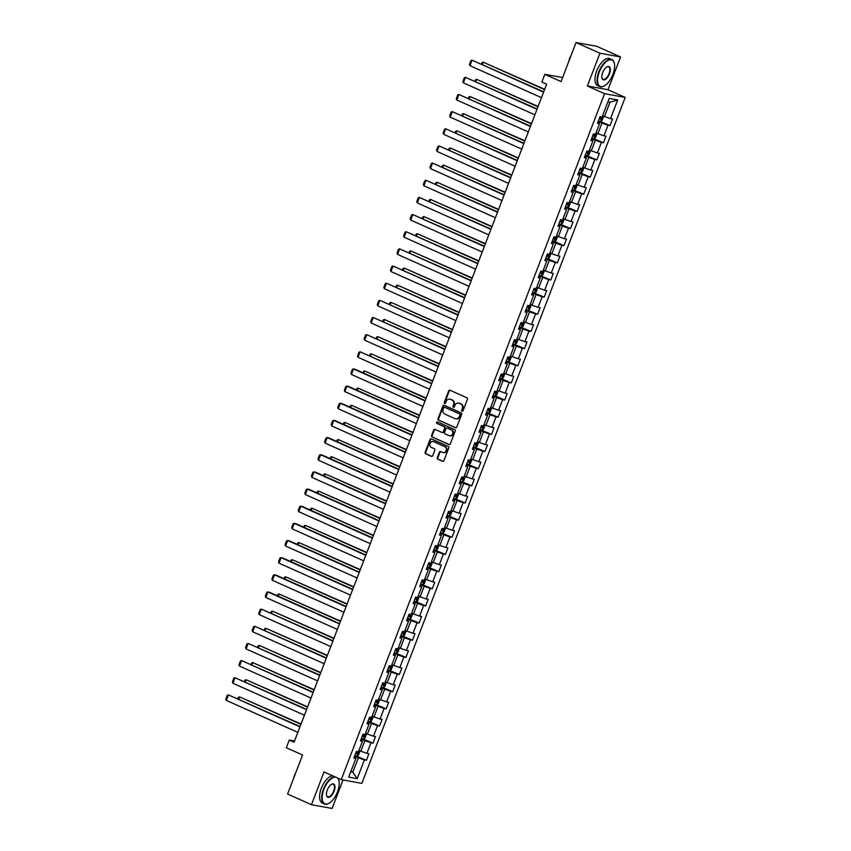 <?xml version="1.0" encoding="UTF-8"?>
<svg xmlns="http://www.w3.org/2000/svg" width="851" height="851" viewBox="0 0 851 851"><rect width="100%" height="100%" fill="white"/><g stroke="black" fill="none" stroke-linecap="round" stroke-linejoin="round"><path stroke-width="1.28" d="M462.093 411.224A0.808 0.713 -79.7 0 0 463.04 410.756L467.444 399.289A1.159 1.021 -79.7 0 0 466.922 397.789L450.041 390.247A1.159 1.021 -79.7 0 0 448.69 390.907L444.286 402.374A0.808 0.713 -79.7 0 0 444.807 403.47A0.808 0.713 -79.7 0 0 445.605 402.959L446.169 401.481A3.723 3.266 -79.7 0 1 450.498 399.364L451.902 399.991A3.723 3.266 -79.7 0 1 453.583 404.789L453.009 406.267A0.808 0.713 -79.7 0 0 454.328 406.863L454.891 405.374A3.723 3.266 -79.7 0 1 459.221 403.268L460.625 403.895A3.723 3.266 -79.7 0 1 462.306 408.682L461.731 410.171A0.808 0.713 -79.7 0 0 462.093 411.224M437.276 457.7A1.159 1.021 -79.7 0 0 437.808 459.2L442.541 461.316A1.159 1.021 -79.7 0 0 443.892 460.646L448.785 447.913A1.159 1.021 -79.7 0 0 448.254 446.413L431.383 438.871A1.159 1.021 -79.7 0 0 430.032 439.531L425.138 452.264A1.159 1.021 -79.7 0 0 425.66 453.764L431.383 456.327A1.159 1.021 -79.7 0 0 432.733 455.668L434.829 450.211A1.159 1.021 -79.7 0 0 434.297 448.711L431.468 447.445A3.106 2.734 -79.7 0 1 433.68 441.669L444.796 446.637A3.106 2.734 -79.7 0 1 442.573 452.413L440.722 451.583A1.159 1.021 -79.7 0 0 439.371 452.243L437.276 457.7L437.839 457.795A1.159 1.021 -79.7 0 0 438.361 459.295L443.031 461.38M599.934 53.23L587.36 85.994L607.986 89.727L620.57 56.953L599.934 53.23L576.053 42.55L561.064 81.59L544.831 74.324L541.874 82.026L546.65 84.164L294.063 742.178L289.287 740.051L286.33 747.742L302.562 755.007L287.585 794.047L311.466 804.716L332.103 808.45L343.038 779.963M587.36 85.994L604.55 93.684L341.24 779.633L324.04 771.953L311.466 804.716M455.423 427.745A1.159 1.021 -79.7 0 0 456.774 427.085L461.667 414.341A1.159 1.021 -79.7 0 0 461.146 412.852L444.265 405.299A1.159 1.021 -79.7 0 0 442.914 405.959L438.02 418.703A1.159 1.021 -79.7 0 0 438.552 420.203L455.849 427.819M455.221 431.127L450.339 443.871A1.159 1.021 -79.7 0 1 448.977 444.53L432.106 436.978A1.159 1.021 -79.7 0 1 431.585 435.489L433.67 430.032A1.159 1.021 -79.7 0 1 435.021 429.372L441.871 432.436A1.159 1.021 -79.7 0 0 443.222 431.776L444.605 428.159A1.159 1.021 -79.7 0 0 444.084 426.659L436.957 423.468A0.808 0.713 -79.7 0 1 437.542 421.958L454.7 429.627A1.159 1.021 -79.7 0 1 455.221 431.127M576.053 42.55L596.689 46.284L620.57 56.953M604.55 93.684L625.187 97.418L361.866 783.367L341.24 779.633M354.835 755.475L366.398 760.315L368.93 753.72L366.898 753.348L370.951 742.795L372.983 743.157L375.514 736.562L373.483 736.189L377.536 725.637L379.567 726.009L382.099 719.403L380.067 719.042L384.12 708.479L386.152 708.851L388.684 702.256L386.652 701.884L390.705 691.331L392.736 691.693L395.268 685.098L393.236 684.725L397.289 674.173L399.321 674.545L401.853 667.939L399.821 667.578L403.874 657.015L405.906 657.387L408.437 650.792L406.406 650.419L410.459 639.867L412.49 640.229L415.022 633.633L412.99 633.272L417.043 622.709L419.075 623.081L421.607 616.486L419.575 616.113L423.628 605.561L425.66 605.923L428.191 599.327L426.16 598.955L430.212 588.403L432.244 588.775L434.776 582.169L432.744 581.807L436.797 571.244L438.829 571.617L441.361 565.021L439.329 564.649L443.382 554.097L445.413 554.458L447.945 547.863L445.913 547.491L449.966 536.938L451.998 537.311L454.53 530.705L452.498 530.343L456.551 519.78L458.583 520.152L461.114 513.557L459.083 513.185L463.135 502.633L465.167 502.994L467.699 496.399L465.667 496.037L469.72 485.474L471.752 485.847L474.284 479.241L472.252 478.879L476.305 468.316L478.336 468.688L480.879 462.093L478.836 461.721L482.889 451.168L484.921 451.53L487.463 444.935L485.421 444.573L489.474 434.01L491.506 434.382L494.048 427.787L492.006 427.415L496.059 416.862L498.101 417.224L500.633 410.629L498.59 410.256L502.643 399.704L504.686 400.076L507.217 393.47L505.175 393.109L509.228 382.546L511.27 382.918L513.802 376.323L511.759 375.951L515.812 365.398L517.855 365.76L520.386 359.165L518.344 358.792L522.397 348.24L524.439 348.612L526.971 342.006L524.929 341.645L528.982 331.082L531.024 331.454L533.556 324.859L531.513 324.486L535.566 313.934L537.609 314.296L540.14 307.7L538.098 307.339L542.151 296.776L544.193 297.148L546.725 290.553L544.683 290.18L548.735 279.628L550.778 279.99L553.31 273.394L551.267 273.022L555.32 262.47L557.362 262.842L559.894 256.236L557.862 255.874L561.905 245.311L563.947 245.684L566.479 239.088L564.447 238.716L568.489 228.164L570.532 228.525L573.063 221.93L571.032 221.558L575.085 211.005L577.116 211.378L579.648 204.772L577.616 204.41L581.669 193.847L583.701 194.219L586.233 187.624L584.201 187.252L588.254 176.7L590.286 177.061L592.817 170.466L590.785 170.104L594.838 159.541L596.87 159.914L599.402 153.318L597.37 152.946L601.423 142.394L603.455 142.755L605.986 136.16L603.955 135.788L608.008 125.235L610.039 125.608L612.571 119.002L610.539 118.64L617.709 99.939L609.231 98.408L602.061 117.108L600.019 116.736L597.487 123.331L599.529 123.703L597.859 122.363M366.398 760.315L364.366 759.943L357.186 778.644L348.708 777.101L355.888 758.411L353.846 758.039L356.378 751.444L358.42 751.816L362.473 741.253L360.43 740.891L362.962 734.296L365.005 734.658L369.057 724.105L367.015 723.733L369.547 717.138L371.589 717.51L375.642 706.947L373.6 706.585L376.131 699.979L378.174 700.352L382.227 689.799L380.184 689.427L382.716 682.832L384.758 683.193L388.811 672.641L386.769 672.269L389.311 665.673L391.343 666.046L395.396 655.483L393.353 655.121L395.896 648.515L397.928 648.887L401.98 638.335L399.938 637.963L402.48 631.368L404.512 631.729L408.565 621.177L406.533 620.804L409.065 614.209L411.097 614.582L415.15 604.019L413.118 603.657L415.65 597.062L417.681 597.423L421.734 586.871L419.703 586.499L422.234 579.903L424.266 580.276L428.319 569.713L426.287 569.351L428.819 562.745L430.851 563.117L434.904 552.565L432.872 552.193L435.404 545.597L437.435 545.959L441.488 535.407L439.456 535.034L441.988 528.439L444.02 528.811L448.073 518.248L446.041 517.887L448.573 511.281L450.605 511.653L454.657 501.101L452.626 500.728L455.157 494.133L457.189 494.495L461.242 483.942L459.21 483.57L461.742 476.975L463.774 477.347L467.827 466.784L465.795 466.422L468.327 459.827L470.358 460.189L474.411 449.636L472.379 449.264L474.911 442.669L476.943 443.031L480.996 432.478L478.964 432.117L481.496 425.511L483.528 425.883L487.58 415.32L485.549 414.958L488.08 408.363L490.112 408.725L494.165 398.172L492.133 397.8L494.665 391.205L496.697 391.577L500.75 381.014L498.718 380.652L501.25 374.046L503.281 374.419L507.334 363.866L505.303 363.494L507.834 356.899L509.866 357.26L513.919 346.708L511.887 346.336L514.419 339.74L516.451 340.113L520.504 329.55L518.472 329.188L521.003 322.582L523.035 322.954L527.088 312.402L525.056 312.03L527.588 305.435L529.63 305.796L533.673 295.244L531.641 294.871L534.173 288.276L536.215 288.649L540.257 278.086L538.226 277.724L540.757 271.129L542.8 271.49L546.853 260.938L544.81 260.566L547.342 253.97L549.384 254.343L553.437 243.78L551.395 243.418L553.927 236.812L555.969 237.184L560.022 226.632L557.979 226.26L560.511 219.664L562.554 220.026L566.606 209.474L564.564 209.101L567.096 202.506L569.138 202.878L573.191 192.315L571.149 191.954L573.68 185.348L575.723 185.72L579.776 175.168L577.733 174.795L580.265 168.2L582.307 168.562L586.36 158.009L584.318 157.637L586.85 151.042L588.892 151.414L592.945 140.851L590.902 140.489L593.434 133.894L595.477 134.256L599.529 123.703M361.154 739.008L364.898 740.678L360.845 751.231L358.962 750.391M360.803 739.923L362.473 741.253M360.845 751.231L366.898 753.348M364.898 740.678L370.951 742.795M367.738 721.85L371.483 723.52L367.43 734.083L365.547 733.243M367.387 722.765L369.057 724.105M367.43 734.083L373.483 736.189M371.483 723.52L377.536 725.637M374.323 704.702L378.067 706.373L374.014 716.925L372.132 716.085M373.972 705.607L375.642 706.947M374.014 716.925L380.067 719.042M378.067 706.373L384.12 708.479M380.908 687.544L384.652 689.214L380.599 699.777L378.716 698.937M380.557 688.459L382.227 689.799M380.599 699.777L386.652 701.884M384.652 689.214L390.705 691.331M387.492 670.386L391.237 672.067L387.184 682.619L385.301 681.779M387.141 671.301L388.811 672.641M387.184 682.619L393.236 684.725M391.237 672.067L397.289 674.173M394.077 653.238L397.821 654.908L393.768 665.461L391.885 664.62M393.726 654.153L395.396 655.483M393.768 665.461L399.821 667.578M397.821 654.908L403.874 657.015M400.661 636.08L404.406 637.75L400.353 648.313L398.47 647.473M400.31 636.995L401.98 638.335M400.353 648.313L406.406 650.419M404.406 637.75L410.459 639.867M407.246 618.932L410.99 620.602L406.938 631.155L405.055 630.314M406.906 619.836L408.565 621.177M406.938 631.155L412.99 633.272M410.99 620.602L417.043 622.709M413.831 601.774L417.575 603.444L413.522 613.997L411.639 613.156M413.49 602.689L415.15 604.019M413.522 613.997L419.575 616.113M417.575 603.444L423.628 605.561M420.415 584.616L424.16 586.286L420.107 596.849L418.224 596.008M420.075 585.531L421.734 586.871M420.107 596.849L426.16 598.955M424.16 586.286L430.212 588.403M427.011 567.468L430.744 569.138L426.691 579.691L424.809 578.85M426.659 568.372L428.319 569.713M426.691 579.691L432.744 581.807M430.744 569.138L436.797 571.244M433.595 550.31L437.329 551.98L433.276 562.543L431.393 561.703M433.244 551.225L434.904 552.565M433.276 562.543L439.329 564.649M437.329 551.98L443.382 554.097M440.18 533.151L443.914 534.832L439.861 545.385L437.978 544.544M439.829 534.066L441.488 535.407M439.861 545.385L445.913 547.491M443.914 534.832L449.966 536.938M446.764 516.004L450.498 517.674L446.445 528.226L444.562 527.386M446.413 516.919L448.073 518.248M446.445 528.226L452.498 530.343M450.498 517.674L456.551 519.78M453.349 498.846L457.083 500.516L453.03 511.079L451.147 510.238M452.998 499.76L454.657 501.101M453.03 511.079L459.083 513.185M457.083 500.516L463.135 502.633M459.934 481.698L463.667 483.368L459.614 493.92L457.732 493.08M459.583 482.602L461.242 483.942M459.614 493.92L465.667 496.037M463.667 483.368L469.72 485.474M466.518 464.54L470.252 466.21L466.199 476.762L464.316 475.922M466.167 465.454L467.827 466.784M466.199 476.762L472.252 478.879M470.252 466.21L476.305 468.316M473.103 447.381L476.837 449.051L472.784 459.614L470.901 458.774M472.752 448.296L474.411 449.636M472.784 459.614L478.836 461.721M476.837 449.051L482.889 451.168M479.687 430.234L483.421 431.904L479.368 442.456L477.485 441.616M479.336 431.138L480.996 432.478M479.368 442.456L485.421 444.573M483.421 431.904L489.474 434.01M486.272 413.075L490.006 414.745L485.953 425.298L484.081 424.458M485.921 413.99L487.58 415.32M485.953 425.298L492.006 427.415M490.006 414.745L496.059 416.862M492.857 395.917L496.59 397.587L492.538 408.15L490.665 407.31M492.506 396.832L494.165 398.172M492.538 408.15L498.59 410.256M496.59 397.587L502.643 399.704M499.441 378.769L503.175 380.44L499.122 390.992L497.25 390.152M499.09 379.674L500.75 381.014M499.122 390.992L505.175 393.109M503.175 380.44L509.228 382.546M506.026 361.611L509.76 363.281L505.707 373.844L503.835 373.004M505.675 362.526L507.334 363.866M505.707 373.844L511.759 375.951M509.76 363.281L515.812 365.398M512.61 344.453L516.344 346.134L512.291 356.686L510.419 355.846M512.259 345.368L513.919 346.708M512.291 356.686L518.344 358.792M516.344 346.134L522.397 348.24M519.195 327.305L522.929 328.975L518.876 339.528L517.004 338.687M518.844 328.22L520.504 329.55M518.876 339.528L524.929 341.645M522.929 328.975L528.982 331.082M525.78 310.147L529.513 311.817L525.461 322.38L523.588 321.54M525.429 311.062L527.088 312.402M525.461 322.38L531.513 324.486M529.513 311.817L535.566 313.934M532.364 292.999L536.098 294.669L532.056 305.222L530.173 304.381M532.013 293.903L533.673 295.244M532.056 305.222L538.098 307.339M536.098 294.669L542.151 296.776M538.949 275.841L542.683 277.511L538.64 288.064L536.758 287.223M538.598 276.756L540.257 278.086M538.64 288.064L544.683 290.18M542.683 277.511L548.735 279.628M545.534 258.683L549.278 260.353L545.225 270.916L543.342 270.075M545.183 259.598L546.853 260.938M545.225 270.916L551.267 273.022M549.278 260.353L555.32 262.47M552.118 241.535L555.863 243.205L551.81 253.758L549.927 252.917M551.767 242.439L553.437 243.78M551.81 253.758L557.862 255.874M555.863 243.205L561.905 245.311M558.703 224.377L562.447 226.047L558.394 236.61L556.511 235.77M558.352 225.292L560.022 226.632M558.394 236.61L564.447 238.716M562.447 226.047L568.489 228.164M565.287 207.219L569.032 208.899L564.979 219.452L563.096 218.611M564.936 208.133L566.606 209.474M564.979 219.452L571.032 221.558M569.032 208.899L575.085 211.005M571.872 190.071L575.616 191.741L571.564 202.293L569.681 201.453M571.521 190.986L573.191 192.315M571.564 202.293L577.616 204.41M575.616 191.741L581.669 193.847M578.457 172.913L582.201 174.583L578.148 185.146L576.265 184.305M578.106 173.827L579.776 175.168M578.148 185.146L584.201 187.252M582.201 174.583L588.254 176.7M585.041 155.765L588.786 157.435L584.733 167.987L582.85 167.147M584.69 156.669L586.36 158.009M584.733 167.987L590.785 170.104M588.786 157.435L594.838 159.541M591.626 138.607L595.37 140.277L591.317 150.829L589.435 149.989M591.275 139.521L592.945 140.851M591.317 150.829L597.37 152.946M595.37 140.277L601.423 142.394M598.21 121.448L601.955 123.118L597.902 133.681L596.019 132.841M597.902 133.681L603.955 135.788M601.955 123.118L608.008 125.235M617.709 99.939L609.976 102.226L604.487 116.523L602.604 115.683M604.487 116.523L610.539 118.64M607.986 89.727L625.187 97.418M294.51 740.998L289.287 740.051M562.617 77.547L544.831 74.324M609.976 102.226L607.912 101.854M350.942 771.293L352.825 772.134L358.314 757.837L354.569 756.167M350.761 771.761L352.825 772.134L357.186 778.644M354.218 757.071L355.888 758.411M358.314 757.837L364.366 759.943M598.476 120.768L610.039 125.608M591.892 137.915L603.455 142.755M585.307 155.073L596.87 159.914M578.723 172.221L590.286 177.061M572.138 189.379L583.701 194.219M565.553 206.538L577.116 211.378M558.969 223.685L570.532 228.525M554.469 241.45L563.947 245.684M545.799 258.002L557.362 262.842M539.215 275.15L550.778 279.99M532.63 292.308L544.193 297.148M526.046 309.456L537.609 314.296M519.461 326.614L531.024 331.454M512.876 343.772L524.439 348.612M506.292 360.92L517.855 365.76M499.707 378.078L511.27 382.918M495.197 395.832L504.686 400.076M486.538 412.384L498.101 417.224M479.953 429.542L491.506 434.382M473.369 446.701L484.921 451.53M466.784 463.848L478.336 468.688M460.2 481.006L471.752 485.847M453.604 498.154L465.167 502.994M447.02 515.312L458.583 520.152M440.435 532.471L451.998 537.311M433.85 549.618L445.413 554.458M427.266 566.777L438.829 571.617M420.681 583.935L432.244 588.775M416.182 601.689L425.66 605.923M407.512 618.241L419.075 623.081M400.927 635.389L412.49 640.229M394.343 652.547L405.906 657.387M387.758 669.705L399.321 674.545M381.174 686.853L392.736 691.693M374.589 704.011L386.152 708.851M368.004 721.169L379.567 726.009M361.42 738.317L372.983 743.157M462.529 411.246A0.808 0.713 -79.7 0 1 462.284 410.267L462.859 408.788A3.723 3.266 -79.7 0 0 461.189 403.991L460.625 403.895M458.827 403.119A3.723 3.266 -79.7 0 1 459.774 403.363L461.189 403.991M450.115 399.225A3.723 3.266 -79.7 0 1 451.062 399.47L452.466 400.098A3.723 3.266 -79.7 0 1 454.136 404.885L453.572 406.374A0.808 0.713 -79.7 0 0 453.817 407.352M450.115 390.279A1.159 1.021 -79.7 0 0 449.254 391.003L444.85 402.48A0.808 0.713 -79.7 0 0 445.094 403.448M444.328 405.331A1.159 1.021 -79.7 0 0 443.467 406.065L438.584 418.798A1.159 1.021 -79.7 0 0 439.105 420.298L455.913 427.808M459.902 414.948A0.808 0.713 -79.7 0 0 459.529 413.894L444.711 407.278A0.808 0.713 -79.7 0 0 443.775 407.735L443.169 409.299A3.723 3.266 -79.7 0 0 444.839 414.097L454.966 418.628A3.723 3.266 -79.7 0 0 459.295 416.511L460.455 415.043A0.808 0.713 -79.7 0 0 460.093 414.001L459.529 413.894M444.977 407.321A0.808 0.713 -79.7 0 1 445.275 407.374L460.093 414.001M455.913 418.862A3.723 3.266 -79.7 0 0 459.859 416.618L459.295 416.511M460.455 415.043L459.859 416.618M449.466 444.594L432.106 436.978M435.095 429.404A1.159 1.021 -79.7 0 0 434.233 430.138L432.138 435.584A1.159 1.021 -79.7 0 0 432.659 437.084M442.424 432.531A1.159 1.021 -79.7 0 0 443.775 431.872L445.169 428.255A1.159 1.021 -79.7 0 0 444.647 426.755L436.957 423.468M437.691 422.022A0.808 0.713 -79.7 0 0 437.52 423.575M448.977 435.606A3.106 2.734 -79.7 0 0 451.19 429.829L447.275 428.085A1.159 1.021 -79.7 0 0 445.924 428.744L444.53 432.361A1.159 1.021 -79.7 0 0 445.062 433.861L448.977 435.606M449.807 435.818A3.106 2.734 -79.7 0 0 451.743 429.936L451.19 429.829M447.413 428.106A1.159 1.021 -79.7 0 1 447.828 428.181L451.743 429.936M440.797 451.615A1.159 1.021 -79.7 0 0 439.935 452.349L437.839 457.795M443.414 452.615A3.106 2.734 -79.7 0 0 445.35 446.743L444.796 446.637M433.404 441.563A3.106 2.734 -79.7 0 1 434.244 441.775L445.35 446.743M431.446 438.903A1.159 1.021 -79.7 0 0 430.585 439.637L425.691 452.37A1.159 1.021 -79.7 0 0 426.223 453.87L431.872 456.391M602.636 115.885L603.338 117.183L602.072 120.48L600.572 121.363L602.657 115.917M544.683 89.302L483.23 62.197L544.555 89.61M599.285 118.672L600.795 119.161L601.306 117.842L599.785 117.353M599.923 117.236L599.338 118.523M481.517 64.038L482.091 62.548L483.23 62.197L482.379 64.421M541.47 97.652L469.965 65.687L472.071 60.187L543.704 91.834M543.587 92.153L472.071 60.187L470.933 60.527L469.454 64.378L469.965 65.687M612.901 74.431A14.446 6.755 114.1 0 0 614.369 63.474A14.446 6.755 114.1 0 0 607.784 60.581A14.446 6.755 114.1 0 0 599.295 71.973A14.446 6.755 114.1 0 0 604.359 85.855A14.446 6.755 114.1 0 0 612.901 74.431M604.199 85.94A14.797 6.925 -65.9 0 1 604.029 86.036A14.797 6.925 -65.9 0 1 599.774 86.589A14.797 6.925 -65.9 0 1 598.838 71.814A14.797 6.925 -65.9 0 1 611.848 59.559A14.797 6.925 -65.9 0 1 614.284 63.112A14.797 6.925 -65.9 0 1 614.326 63.293M609.497 73.814A7.223 3.383 -65.9 0 1 605.252 79.515A7.223 3.383 -65.9 0 1 601.965 78.069A7.223 3.383 -65.9 0 1 602.699 72.59A7.223 3.383 -65.9 0 1 606.965 66.878A7.223 3.383 -65.9 0 1 609.497 73.814M601.923 77.877A6.872 3.213 114.1 0 0 603.008 79.345A6.872 3.213 114.1 0 0 609.05 73.665A6.872 3.213 114.1 0 0 608.614 66.803A6.872 3.213 114.1 0 0 606.795 66.974M568.808 61.41A10.659 4.989 -65.9 0 1 569.745 58.293A10.659 4.989 -65.9 0 1 571.17 55.262M599.774 86.589L597.668 85.643A14.797 6.925 -65.9 0 1 596.742 70.878A14.797 6.925 -65.9 0 1 609.752 58.623L611.848 59.559M335.72 777.165A14.446 6.755 114.1 0 0 323.912 789.377A14.446 6.755 114.1 0 0 328.975 803.259A14.446 6.755 114.1 0 0 337.517 791.834A14.446 6.755 114.1 0 0 338.975 780.878A14.446 6.755 114.1 0 0 337.39 777.91M328.816 803.344A14.797 6.925 -65.9 0 1 328.646 803.44A14.797 6.925 -65.9 0 1 324.38 803.993A14.797 6.925 -65.9 0 1 323.454 789.217A14.797 6.925 -65.9 0 1 334.656 776.697M337.879 778.133A14.797 6.925 -65.9 0 1 338.9 780.516A14.797 6.925 -65.9 0 1 338.932 780.697M334.113 791.217A7.223 3.383 -65.9 0 1 329.869 796.919A7.223 3.383 -65.9 0 1 326.582 795.472A7.223 3.383 -65.9 0 1 327.305 789.994A7.223 3.383 -65.9 0 1 331.582 784.282A7.223 3.383 -65.9 0 1 334.113 791.217M326.539 795.281A6.872 3.213 114.1 0 0 327.624 796.749A6.872 3.213 114.1 0 0 333.656 791.068A6.872 3.213 114.1 0 0 333.23 784.207A6.872 3.213 114.1 0 0 331.411 784.377M293.425 778.814A10.659 4.989 -65.9 0 1 294.361 775.697A10.659 4.989 -65.9 0 1 295.786 772.665M324.38 803.993L322.284 803.046A14.797 6.925 -65.9 0 1 321.348 788.281A14.797 6.925 -65.9 0 1 332.56 775.75M596.051 133.043L596.753 134.341L595.487 137.639L593.987 138.511L596.072 133.075M538.087 106.449L476.645 79.356L537.97 106.769M592.7 135.83L594.211 136.32L594.721 135.001L593.2 134.511M593.338 134.384L592.753 135.681M474.932 81.185L475.507 79.696L476.645 79.356L475.794 81.568M589.466 150.191L590.168 151.499L588.892 154.797L587.403 155.669L589.488 150.223M531.503 123.608L470.06 96.514L531.386 123.927M586.105 152.978L587.626 153.478L588.137 152.159L586.616 151.659M586.754 151.542L586.169 152.829M468.348 98.344L468.922 96.854L470.06 96.514L469.209 98.727M534.885 114.8L463.38 82.834L465.486 77.335L537.119 108.981M537.002 109.3L465.486 77.335L464.348 77.686L462.87 81.536L463.38 82.834M528.301 131.958L456.796 99.992L458.902 94.493L530.535 126.139M530.418 126.459L458.902 94.493L457.764 94.833L456.285 98.684L456.796 99.992M582.882 167.349L583.584 168.647L582.307 171.945L580.818 172.827L582.903 167.381M524.918 140.766L463.476 113.662L524.801 141.075M579.52 170.136L581.042 170.625L581.552 169.306L580.031 168.817M580.169 168.689L579.584 169.987M461.763 115.491L462.338 114.013L463.476 113.662L462.625 115.885M576.297 184.497L576.989 185.805L575.723 189.103L574.234 189.975L576.318 184.539M518.333 157.914L456.891 130.82L518.216 158.233M572.936 187.294L574.457 187.784L574.957 186.465L573.446 185.975M573.585 185.848L573 187.135M455.179 132.65L455.753 131.16L456.891 130.82L456.04 133.033M569.734 201.687L567.638 207.133L569.138 206.261L570.404 202.953L569.606 201.634M511.749 175.072L450.307 147.968L511.632 175.391M566.351 204.442L567.872 204.931L568.372 203.612L566.862 203.123M567 203.006L566.415 204.293M448.594 149.808L449.168 148.319L450.307 147.968L449.456 150.191M521.716 149.106L450.211 117.14L452.317 111.651L523.95 143.298M523.833 143.617L452.317 111.651L451.179 111.992L449.7 115.842L450.211 117.14M515.132 166.264L443.626 134.298L445.733 128.799L517.365 160.445M517.248 160.765L445.733 128.799L444.594 129.15L443.116 132.99L443.626 134.298M508.547 183.422L437.042 151.457L439.148 145.957L510.781 177.604M510.653 177.923L439.148 145.957L438.01 146.298L436.531 150.148L437.042 151.457M501.962 200.57L430.457 168.604L432.563 163.105L504.196 194.762M504.069 195.07L432.563 163.105L431.425 163.456L429.946 167.307L430.457 168.604M495.378 217.728L423.872 185.763L425.979 180.263L497.612 211.91M497.484 212.229L425.979 180.263L424.84 180.614L423.362 184.454L423.872 185.763M488.793 234.887L417.288 202.921L419.394 197.421L491.027 229.068M490.899 229.387L419.394 197.421L418.256 197.762L416.777 201.613L417.288 202.921M482.209 252.034L410.703 220.069L412.809 214.569L484.442 246.226M484.315 246.535L412.809 214.569L411.671 214.92L410.193 218.771L410.703 220.069M475.624 269.193L404.119 237.227L406.225 231.727L477.858 263.374M477.73 263.693L406.225 231.727L405.087 232.068L403.608 235.918L404.119 237.227M469.039 286.34L397.534 254.375L399.64 248.886L471.273 280.532M471.146 280.851L399.64 248.886L398.502 249.226L397.023 253.077L397.534 254.375M462.455 303.499L390.949 271.533L393.056 266.033L464.689 297.68M464.561 297.999L393.056 266.033L391.917 266.384L390.439 270.224L390.949 271.533M455.87 320.657L384.365 288.691L386.471 283.192L458.104 314.838M457.976 315.157L386.471 283.192L385.333 283.532L383.854 287.383L384.365 288.691M449.285 337.804L377.78 305.839L379.886 300.339L451.519 331.996M451.392 332.305L379.886 300.339L378.748 300.69L377.27 304.541L377.78 305.839M442.701 354.963L371.196 322.997L373.302 317.497L444.935 349.144M444.807 349.463L373.302 317.497L372.164 317.849L370.685 321.689L371.196 322.997M436.116 372.121L364.611 340.155L366.717 334.656L438.35 366.302M438.222 366.621L366.717 334.656L365.579 334.996L364.1 338.847L364.611 340.155M429.532 389.269L358.026 357.303L360.133 351.803L431.765 383.461M431.638 383.769L360.133 351.803L358.994 352.154L357.516 356.005L358.026 357.303M422.947 406.427L351.431 374.461L353.548 368.962L354.941 369.217L425.181 400.608M425.053 400.927L353.548 368.962L352.41 369.302L350.931 373.153L351.431 374.461M416.362 423.575L344.846 391.609L346.963 386.12L348.357 386.365L418.586 417.767M418.469 418.086L346.963 386.12L345.825 386.46L344.347 390.311L344.846 391.609M409.778 440.733L338.262 408.767L340.379 403.268L341.772 403.523L412.001 434.914M411.884 435.233L340.379 403.268L339.241 403.619L337.762 407.469L338.262 408.767M403.193 457.891L331.677 425.925L333.794 420.426L335.188 420.681L405.416 452.072M405.299 452.392L333.794 420.426L332.656 420.766L331.177 424.617L331.677 425.925M563.149 218.845L561.054 224.281L562.554 223.409L563.819 220.111L563.022 218.792M505.164 192.22L443.722 165.126L505.047 192.539M559.767 221.6L561.288 222.09L561.788 220.771L560.277 220.281M560.415 220.154L559.83 221.451M442.009 166.956L442.584 165.477L443.722 165.126L442.871 167.349M556.543 235.961L557.235 237.269L555.969 240.567L554.469 241.439L556.565 235.993M498.58 209.378L437.137 182.284L498.463 209.697M554.469 241.439L552.384 240.844M553.182 238.759L554.703 239.248L555.203 237.929L553.693 237.44M553.831 237.312L553.246 238.599M435.425 184.114L435.999 182.625L437.137 182.284L436.286 184.497M549.98 253.151L547.884 258.598L549.384 257.715L550.65 254.417L549.852 253.098M491.995 226.536L430.553 199.432L491.878 226.845M546.597 255.906L548.118 256.396L548.618 255.077L547.108 254.587M547.246 254.47L546.661 255.757M428.84 201.272L429.415 199.783L430.553 199.432L429.702 201.655M543.374 270.278L544.066 271.575L542.8 274.873L541.3 275.745L543.395 270.31M485.41 243.684L423.968 216.59L485.293 244.003M540.013 273.065L541.534 273.554L542.034 272.235L540.523 271.746M540.662 271.618L540.077 272.916M422.256 218.42L422.83 216.931L423.968 216.59L423.117 218.803M536.811 287.457L534.715 292.904L536.215 292.031L537.481 288.734L536.683 287.404M478.826 260.842L417.384 233.748L478.709 261.161M533.428 290.212L534.949 290.712L535.449 289.393L533.939 288.893M534.077 288.776L533.492 290.063M415.671 235.578L416.245 234.089L417.384 233.748L416.533 235.961M530.205 304.584L530.896 305.881L529.63 309.179L528.131 310.062L530.226 304.615M472.241 278L410.799 250.896L472.124 278.309M526.843 307.371L528.365 307.86L528.865 306.541L527.354 306.052M527.492 305.924L526.907 307.222M409.086 252.736L409.65 251.247L410.799 250.896L409.948 253.119M523.642 321.774L521.546 327.209L523.046 326.337L524.312 323.04L523.514 321.71M465.657 295.148L404.214 268.054L465.54 295.467M520.259 324.529L521.78 325.018L522.28 323.699L520.769 323.21M520.908 323.082L520.323 324.38M402.502 269.884L403.066 268.395L404.214 268.054L403.363 270.267M517.036 338.889L517.727 340.187L516.461 343.496L514.961 344.368L517.057 338.921M459.072 312.306L397.63 285.202L458.955 312.625M513.674 341.676L515.195 342.176L515.695 340.847L514.185 340.357M514.323 340.24L513.738 341.528M395.917 287.042L396.481 285.553L397.63 285.202L396.779 287.425M510.472 356.08L508.377 361.526L509.877 360.643L511.143 357.346L510.345 356.026M452.487 329.454L391.045 302.36L452.37 329.773M507.09 358.835L508.611 359.324L509.111 358.005L507.6 357.516M507.739 357.388L507.153 358.686M389.332 304.19L389.896 302.711L391.045 302.36L390.194 304.584M503.888 373.227L501.792 378.674L503.292 377.801L504.558 374.504L503.76 373.174M445.903 346.612L384.461 319.519L445.786 346.931M500.505 375.993L502.026 376.482L502.526 375.163L501.016 374.674M501.154 374.546L500.569 375.834M382.748 321.348L383.312 319.859L384.461 319.519L383.61 321.731M493.123 395.236L495.165 395.853L496.707 394.949L497.973 391.651L497.175 390.332M439.318 363.771L377.876 336.666L439.201 364.09M493.92 393.141L495.442 393.63L495.942 392.311L494.431 391.822M494.569 391.705L493.984 392.992M376.163 338.507L376.727 337.017L377.876 336.666L377.014 338.889M490.697 407.512L491.389 408.81L490.123 412.107L488.623 412.98L490.719 407.544M432.733 380.918L371.281 353.825L432.616 381.237M487.336 410.299L488.846 410.788L489.357 409.469L487.846 408.98M487.985 408.852L487.389 410.15M369.579 355.654L370.142 354.165L371.281 353.825L370.43 356.037M484.134 424.692L482.038 430.138L483.538 429.266L484.804 425.968L484.006 424.638M426.149 398.077L364.696 370.983L426.032 398.396M480.751 427.447L482.262 427.947L482.772 426.628L481.262 426.128M481.4 426.011L480.804 427.298M362.994 372.812L363.558 371.323L364.696 370.983L363.845 373.195M477.528 441.818L478.219 443.116L476.954 446.413L475.454 447.296L477.539 441.85M419.564 415.235L358.111 388.13L419.447 415.543M474.167 444.605L475.677 445.094L476.188 443.775L474.677 443.286M474.815 443.158L474.22 444.456M356.409 389.971L356.973 388.481L358.111 388.13L357.26 390.354M470.954 459.008L468.869 464.444L470.369 463.572L471.635 460.274L470.837 458.955M412.98 432.382L351.527 405.289L412.852 432.702M467.582 461.763L469.092 462.253L469.603 460.934L468.093 460.444M468.231 460.317L467.635 461.614M349.825 407.118L350.389 405.629L351.527 405.289L350.676 407.501M464.359 476.124L465.05 477.422L463.784 480.73L462.284 481.602L464.369 476.156M406.395 449.541L344.942 422.447L406.267 449.86M460.997 478.911L462.508 479.411L463.018 478.081L461.508 477.592M461.646 477.475L461.051 478.762M343.23 424.277L343.804 422.787L344.942 422.447L344.091 424.66M457.774 493.282L458.466 494.58L457.2 497.878L455.7 498.76L457.785 493.314M399.81 466.699L338.358 439.595L399.683 467.008M454.413 496.069L455.923 496.558L456.434 495.239L454.913 494.75M455.062 494.622L454.466 495.92M336.645 441.424L337.219 439.946L338.358 439.595L337.507 441.818M451.19 510.43L451.881 511.738L450.615 515.036L449.115 515.908L451.2 510.462M393.226 483.847L331.773 456.753L393.098 484.166M447.828 513.227L449.339 513.717L449.849 512.398L448.328 511.908M448.477 511.781L447.881 513.068M330.06 458.583L330.635 457.093L331.773 456.753L330.922 458.966M444.605 527.588L445.296 528.886L444.031 532.194L442.531 533.066L444.616 527.62M386.641 501.005L325.188 473.901L386.514 501.324M441.243 530.375L442.754 530.864L443.265 529.545L441.743 529.056M441.892 528.939L441.297 530.226M323.476 475.741L324.05 474.252L325.188 473.901L324.337 476.124M438.031 544.778L435.946 550.214L437.446 549.342L438.712 546.044L437.914 544.725M380.057 518.153L318.604 491.059L379.929 518.472M434.659 547.533L436.169 548.023L436.68 546.704L435.159 546.214M435.308 546.087L434.712 547.384M316.891 492.889L317.466 491.41L318.604 491.059L317.753 493.272M431.436 561.894L432.127 563.202L430.861 566.5L429.361 567.372L431.446 561.926M373.472 535.311L312.019 508.217L373.344 535.63M428.074 564.692L429.585 565.181L430.095 563.862L428.574 563.362M428.723 563.245L428.127 564.532M310.307 510.047L310.881 508.558L312.019 508.217L311.168 510.43M424.862 579.084L422.777 584.531L424.277 583.648L425.543 580.35L424.745 579.031M366.887 552.469L305.435 525.365L366.76 552.778M421.49 581.839L423 582.329L423.511 581.01L421.99 580.52M422.139 580.403L421.543 581.69M303.722 527.205L304.296 525.716L305.435 525.365L304.584 527.588M418.266 596.211L418.958 597.508L417.692 600.806L416.192 601.678L418.277 596.243M360.303 569.617L298.85 542.523L360.175 569.936M416.192 601.678L414.097 601.083M414.905 598.998L416.416 599.487L416.926 598.168L415.405 597.679M415.554 597.551L414.958 598.849M297.137 544.353L297.712 542.864L298.85 542.523L297.999 544.736M411.693 613.39L409.608 618.837L411.107 617.964L412.373 614.667L411.576 613.337M353.718 586.775L292.265 559.681L353.59 587.094M408.32 616.145L409.831 616.645L410.342 615.326L408.82 614.826M408.969 614.709L408.374 615.996M290.553 561.511L291.127 560.022L292.265 559.681L291.414 561.894M405.087 630.517L405.789 631.814L404.523 635.112L403.023 635.995L405.108 630.548M347.134 603.933L285.681 576.829L347.006 604.242M401.736 633.304L403.246 633.793L403.757 632.474L402.236 631.985M402.374 631.857L401.789 633.155M283.968 578.659L284.542 577.18L285.681 576.829L284.83 579.052M396.396 653.164L397.938 652.27L399.204 648.973L398.406 647.643M340.549 621.081L279.096 593.987L340.421 621.4M395.151 650.462L396.662 650.951L397.172 649.632L395.651 649.143M395.789 649.015L395.204 650.302M277.383 595.817L277.958 594.328L279.096 593.987L278.245 596.2M391.917 664.822L392.619 666.12L391.354 669.429L389.854 670.301L391.939 664.854M333.964 638.239L272.511 611.135L333.837 638.558M388.567 667.61L390.077 668.099L390.588 666.78L389.067 666.29M389.205 666.173L388.62 667.461M270.799 612.975L271.373 611.486L272.511 611.135L271.66 613.358M385.354 682.013L383.269 687.448L384.769 686.576L386.035 683.279L385.237 681.959M327.38 655.387L265.927 628.293L327.252 655.706M381.982 684.768L383.493 685.257L384.003 683.938L382.482 683.449M382.62 683.321L382.035 684.619M264.214 630.123L264.789 628.644L265.927 628.293L265.076 630.517M378.748 699.128L379.45 700.437L378.184 703.734L376.685 704.607L378.769 699.16M320.784 672.545L259.342 645.452L320.667 672.864M375.397 701.926L376.908 702.415L377.418 701.096L375.897 700.607M376.036 700.479L375.451 701.767M257.63 647.281L258.204 645.792L259.342 645.452L258.491 647.664M372.185 716.319L370.1 721.765L371.589 720.882L372.866 717.584L372.068 716.265M314.2 689.704L252.758 662.599L314.083 690.012M368.802 719.074L370.323 719.563L370.834 718.244L369.313 717.755M369.451 717.638L368.866 718.925M251.045 664.44L251.619 662.95L252.758 662.599L251.907 664.822M365.579 733.445L366.281 734.743L365.005 738.04L363.515 738.913L365.6 733.477M307.615 706.851L246.173 679.758L307.498 707.17M362.218 736.232L363.739 736.721L364.249 735.402L362.728 734.913M362.866 734.785L362.281 736.083M244.46 681.587L245.035 680.098L246.173 679.758L245.322 681.97M359.016 750.625L356.931 756.071L358.42 755.199L359.686 751.901L358.888 750.571M301.031 724.01L239.588 696.916L300.914 724.329M355.633 753.38L357.154 753.88L357.654 752.561L356.144 752.061M356.282 751.944L355.697 753.231M237.876 698.745L238.45 697.256L239.588 696.916L238.737 699.128M396.609 475.039L325.093 443.073L327.209 437.584L328.603 437.829L398.832 469.231M398.715 469.539L327.209 437.584L326.071 437.925L324.593 441.775L325.093 443.073M390.024 492.197L318.508 460.231L320.625 454.732L322.018 454.987L392.247 486.378M392.13 486.698L320.625 454.732L319.487 455.083L318.008 458.923L318.508 460.231M383.439 509.355L311.923 477.39L314.04 471.89L315.434 472.135L385.663 503.537M385.546 503.856L314.04 471.89L312.902 472.231L311.423 476.081L311.923 477.39M376.844 526.503L305.339 494.537L307.456 489.038L308.849 489.293L379.078 520.695M378.961 521.003L307.456 489.038L306.317 489.389L304.839 493.24L305.339 494.537M370.259 543.661L298.754 511.696L300.871 506.196L302.265 506.451L372.493 537.843M372.376 538.162L300.871 506.196L299.722 506.536L298.254 510.387L298.754 511.696M363.675 560.82L292.17 528.854L294.286 523.354L295.68 523.599L365.909 555.001M365.792 555.32L294.286 523.354L293.138 523.695L291.67 527.546L292.17 528.854M357.09 577.967L285.585 546.002L287.702 540.502L289.095 540.757L359.324 572.149M359.207 572.468L287.702 540.502L286.553 540.853L285.085 544.704L285.585 546.002M350.506 595.126L279 563.16L281.117 557.66L282.511 557.916L352.74 589.307M352.622 589.626L281.117 557.66L279.968 558.001L278.49 561.851L279 563.16M343.921 612.273L272.416 580.308L274.533 574.819L275.926 575.063L346.155 606.465M346.038 606.784L274.533 574.819L273.384 575.159L271.905 579.01L272.416 580.308M337.336 629.432L265.831 597.466L267.948 591.966L269.341 592.222L339.57 623.613M339.453 623.932L267.948 591.966L266.799 592.317L265.321 596.157L265.831 597.466M330.752 646.59L259.247 614.624L261.353 609.125L332.986 640.771M332.869 641.09L261.353 609.125L260.215 609.465L258.736 613.316L259.247 614.624M324.167 663.737L252.662 631.772L254.768 626.272L326.401 657.929M326.284 658.238L254.768 626.272L253.63 626.623L252.151 630.474L252.662 631.772M317.583 680.896L246.077 648.93L248.184 643.43L319.816 675.077M319.699 675.396L248.184 643.43L247.045 643.782L245.567 647.622L246.077 648.93M310.998 698.054L239.493 666.088L241.599 660.589L313.232 692.235M313.115 692.554L241.599 660.589L240.461 660.929L238.982 664.78L239.493 666.088M304.413 715.202L232.908 683.236L235.014 677.736L306.647 709.394M306.53 709.702L235.014 677.736L233.876 678.087L232.397 681.938L232.908 683.236M297.829 732.36L226.323 700.394L228.43 694.895L300.063 726.541M299.946 726.86L228.43 694.895L227.291 695.235L225.813 699.086L226.323 700.394M462.859 408.788L462.306 408.682M459.774 403.363L459.221 403.268M453.572 406.374L453.009 406.267M454.136 404.885L453.583 404.789M452.466 400.098L451.902 399.991M451.062 399.47L450.498 399.364M444.85 402.48L444.286 402.374M449.254 391.003L448.69 390.907M462.284 410.267L461.731 410.171M439.105 420.298L438.552 420.203M438.584 418.798L438.02 418.703M443.467 406.065L442.914 405.959M445.275 407.374L444.711 407.278M432.138 435.584L431.585 435.489M434.233 430.138L433.67 430.032M443.775 431.872L443.222 431.776M445.169 428.255L444.605 428.159M444.647 426.755L444.084 426.659M447.828 428.181L447.275 428.085M439.935 452.349L439.371 452.243M434.244 441.775L433.68 441.669M426.223 453.87L425.66 453.764M425.691 452.37L425.138 452.264M430.585 439.637L430.032 439.531M438.361 459.295L437.808 459.2M599.423 118.555L600.795 119.161M592.839 135.703L594.211 136.32M586.254 152.861L587.626 153.478M579.669 170.009L581.042 170.625M573.085 187.167L574.457 187.784M566.5 204.325L567.872 204.931M559.915 221.473L561.288 222.09M553.331 238.631L554.703 239.248M546.746 255.789L548.118 256.396M540.151 272.937L541.534 273.554M533.566 290.095L534.949 290.712M526.982 307.243L528.365 307.86M520.397 324.401L521.78 325.018M513.813 341.559L515.195 342.176M507.228 358.707L508.611 359.324M500.643 375.865L502.026 376.482M495.208 395.832L497.303 390.386M494.059 393.024L495.442 393.63M487.474 410.171L488.846 410.788M480.889 427.33L482.262 427.947M474.305 444.488L475.677 445.094M467.72 461.636L469.092 462.253M461.136 478.794L462.508 479.411M454.551 495.942L455.923 496.558M447.966 513.1L449.339 513.717M441.382 530.258L442.754 530.864M434.797 547.406L436.169 548.023M428.213 564.564L429.585 565.181M421.628 581.722L423 582.329M415.043 598.87L416.416 599.487M408.459 616.028L409.831 616.645M401.874 633.176L403.246 633.793M396.438 653.142L398.523 647.707M395.29 650.334L396.662 650.951M388.705 667.492L390.077 668.099M382.12 684.64L383.493 685.257M375.536 701.798L376.908 702.415M368.951 718.957L370.323 719.563M362.366 736.104L363.739 736.721M355.782 753.263L357.154 753.88M459.115 403.161L458.551 403.055M450.392 399.257L449.839 399.162M445.126 407.331L444.573 407.235M456.189 418.926L455.636 418.83M442.637 432.595L442.073 432.499M450.083 435.882L449.53 435.776M447.626 428.117L447.062 428.021M443.69 452.689L443.137 452.583M433.68 441.605L433.127 441.499"/></g></svg>
